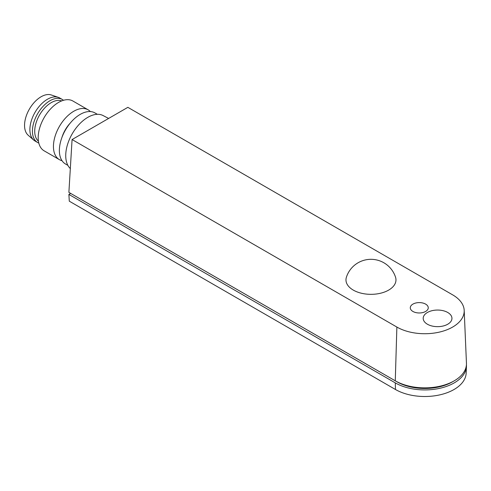 <?xml version="1.0" encoding="UTF-8"?>
<svg xmlns="http://www.w3.org/2000/svg" width="491" height="491" viewBox="0 0 491 491"><rect width="100%" height="100%" fill="white"/><g stroke="black" fill="none" stroke-linecap="round" stroke-linejoin="round"><path stroke-width="0.74" d="M127.856 107.339L452.653 294.858A39.44 22.77 180 0 1 464.191 310.392A39.44 22.77 180 0 1 440.304 331.885A39.44 22.77 180 0 1 396.875 327.055L72.079 139.542L127.856 107.339M464.191 310.392L466.45 363.199A41.698 24.077 180 0 1 441.194 385.92A41.698 24.077 180 0 1 395.273 380.813L68.887 192.374L72.079 139.542M72.441 194.43L397.053 381.845A39.182 22.623 0 0 0 453.334 381.329M395.482 389.504L395.273 382.87A41.698 24.077 0 0 0 440.243 388.203A41.698 24.077 0 0 0 466.45 366.439L466.162 373.185A41.41 23.912 0 0 1 440.139 394.795A41.41 23.912 0 0 1 395.482 389.504L69.292 201.181L68.887 194.43L70.661 193.405M395.273 382.87L68.887 194.43M466.45 366.439A41.698 24.077 0 0 0 466.425 364.819M395.562 277.292A25.004 14.435 180 0 1 388.651 290.107A25.004 14.435 180 0 1 353.293 290.107A25.004 14.435 180 0 1 346.382 277.292A25.808 25.808 0 0 1 395.562 277.292M412.919 304.119A8.985 5.186 0 0 0 410.286 307.789A8.985 5.186 0 0 0 418.878 312.97A8.985 5.186 0 0 0 425.623 311.454A8.985 5.186 0 0 0 428.256 307.789A8.985 5.186 0 0 0 422.708 302.99A8.985 5.186 0 0 0 412.919 304.119M427.403 312.485A14.38 8.304 0 0 0 423.193 318.352A14.38 8.304 0 0 0 432.068 326.024A14.38 8.304 0 0 0 447.743 324.226A14.38 8.304 0 0 0 451.953 318.352A14.38 8.304 0 0 0 443.078 310.68A14.38 8.304 0 0 0 427.403 312.485M108.628 118.441L103.092 115.557A31.277 18.057 120 0 0 79.131 124.419A31.277 18.057 120 0 0 65.733 155.622A31.277 18.057 120 0 0 70.323 168.554M97.359 114.311L94.959 112.924A29.478 17.019 120 0 0 72.245 120.823A29.478 17.019 120 0 0 59.374 150.485A29.478 17.019 120 0 0 65.481 163.982L67.881 165.369M90.362 111.574A28.76 16.602 120 0 0 88.159 109.831A28.76 16.602 120 0 0 65.997 117.533A28.76 16.602 120 0 0 53.439 146.478A28.76 16.602 120 0 0 59.399 159.643A28.76 16.602 120 0 0 62.007 160.68M88.159 109.831L72.907 101.023A28.76 16.602 120 0 0 50.745 108.726A28.76 16.602 120 0 0 38.188 137.67A28.76 16.602 120 0 0 44.147 150.835L59.399 159.643M61.682 100.907A23.365 13.49 120 0 0 44.153 108.579A23.365 13.49 120 0 0 34.72 131.263A23.365 13.49 120 0 0 38.439 141.175M63.499 100.287A24.808 14.319 120 0 0 62.369 99.507A24.808 14.319 120 0 0 43.257 106.154A24.808 14.319 120 0 0 32.431 131.115A24.808 14.319 120 0 0 37.568 142.47A24.808 14.319 120 0 0 38.807 143.059M62.369 99.507L59.828 98.04A24.808 14.319 120 0 0 58.349 97.365A24.808 14.319 120 0 0 39.808 105.682A24.808 14.319 120 0 0 29.89 129.649A24.808 14.319 120 0 0 33.701 140.058A24.808 14.319 120 0 0 35.027 141.003L37.568 142.47M58.349 97.365L51.359 94.984A23.365 13.49 120 0 0 33.897 102.809A23.365 13.49 120 0 0 24.55 125.389A23.365 13.49 120 0 0 28.14 135.197L33.701 140.058M70.219 123.106A22.291 12.87 120 0 0 61.927 137.468M395.273 380.813L396.875 327.055"/></g></svg>
